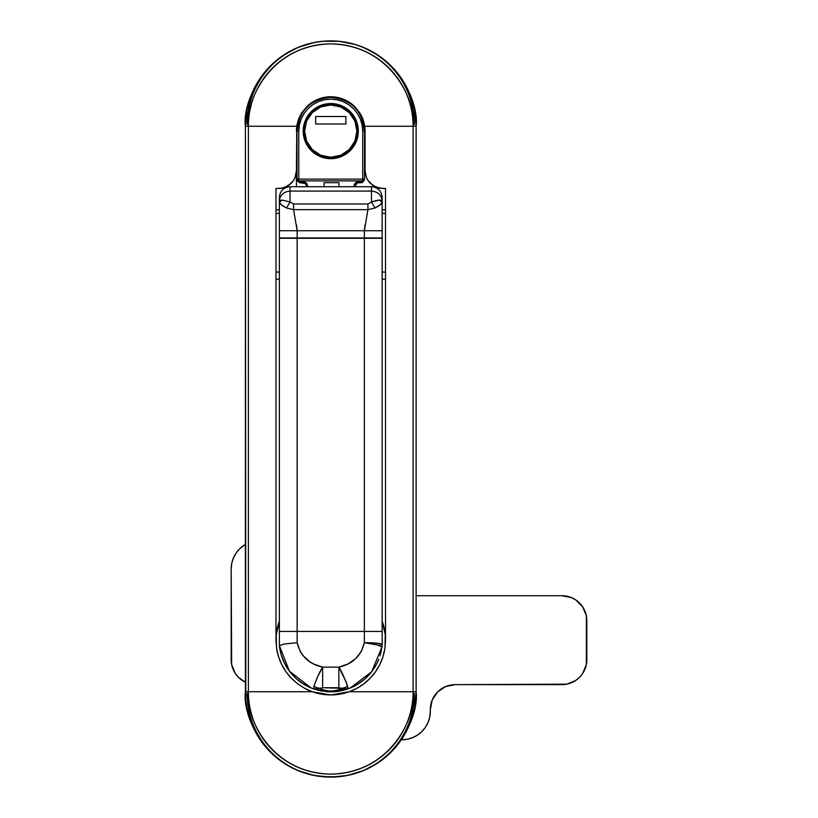 <?xml version="1.0" encoding="UTF-8"?>
<svg xmlns="http://www.w3.org/2000/svg" width="818" height="818" viewBox="0 0 818 818"><rect width="100%" height="100%" fill="white"/><g stroke="black" fill="none" stroke-linecap="round" stroke-linejoin="round"><path stroke-width="1.23" d="M382.844 188.498A17.781 17.781 0 0 0 382.855 188.498L385.523 188.498L385.523 640.177A54.775 54.775 0 0 0 382.149 621.23A54.775 54.775 0 0 1 385.523 640.177L384.879 648.551L382.977 656.701L379.828 664.502L375.554 671.68L370.206 678.173L363.969 683.725L356.904 688.306L349.204 691.742L413.121 691.742L413.121 126.258L364.736 126.258L365.073 170.717L366.433 177.526L368.08 180.594L372.988 185.502L379.388 188.15L385.523 188.498L385.523 640.177L384.879 648.551L382.977 656.701L379.828 664.502L375.554 671.68L370.206 678.173L363.969 683.725L356.904 688.306L349.204 691.742L330.769 694.942L312.302 691.742L304.644 688.316L297.599 683.766L291.32 678.173L285.993 671.731L281.678 664.492L278.549 656.731L276.627 648.521L275.983 640.177A54.775 54.775 0 0 1 279.367 621.23A54.775 54.775 0 0 0 275.983 640.177L275.983 188.498L282.108 188.16L288.509 185.512L293.417 180.625L295.073 177.547L296.433 170.717L296.781 126.258L248.386 126.258L248.386 691.742L312.302 691.742L304.644 688.316A54.775 54.775 0 0 0 329.613 694.932L321.392 694.134L312.302 691.742L248.386 691.742A82.373 82.373 0 0 0 330.758 774.114A82.373 82.373 0 0 0 413.121 691.742L349.204 691.742L340.124 694.134L329.582 694.932M363.335 120.297L364.736 126.258L413.121 126.258A82.373 82.373 0 0 0 330.758 43.886A82.373 82.373 0 0 0 248.386 126.258L296.781 126.258L298.192 120.256L300.635 114.653L308.284 105.164L318.764 98.947L330.769 96.79L342.762 98.958L353.243 105.185L360.891 114.684L363.335 120.297M281.699 664.523A54.775 54.775 0 0 0 291.3 678.153L285.993 671.731L281.678 664.492L278.549 656.731L276.627 648.521L275.983 640.177L275.983 188.498L282.118 188.15M276.627 648.531A54.775 54.775 0 0 0 278.549 656.721M278.549 656.742A54.775 54.775 0 0 0 281.658 664.451M331.924 694.932A54.775 54.775 0 0 0 349.204 691.742M349.235 691.731A54.775 54.775 0 0 0 379.818 664.533M379.838 664.472A54.775 54.775 0 0 0 384.879 648.551M304.644 688.316L297.599 683.766L291.32 678.173M416.117 126.258L414.47 109.602L409.613 93.589L401.73 78.835L391.116 65.9L378.182 55.287L363.417 47.393L355.533 44.571L339.122 41.309L322.394 41.309L314.102 42.536L298.089 47.393L283.335 55.287L270.4 65.9L259.787 78.835L251.893 93.589L247.036 109.602L245.4 126.258L245.809 700.106L247.036 708.398L251.893 724.411L259.787 739.165L270.4 752.1L283.335 762.713L290.523 767.018L298.089 770.607L314.102 775.464L330.758 777.1L347.405 775.464L363.417 770.607L378.182 762.713L391.116 752.1L401.73 739.165L409.613 724.411L414.47 708.398L416.117 691.742L416.117 126.258C419.542 101.289 393.939 42.066 330.758 40.9C267.578 42.066 241.964 101.289 245.4 126.258A85.358 85.358 0 0 1 330.758 40.9A85.358 85.358 0 0 1 416.117 126.258L413.121 126.258L416.117 126.258L416.117 691.742A85.358 85.358 0 0 1 330.758 777.1A85.358 85.358 0 0 1 245.4 691.742L248.386 691.742L248.386 126.258C245.083 102.168 269.787 45.01 330.758 43.886C391.72 45.01 416.434 102.168 413.121 126.258L413.121 691.742L416.117 691.742L413.121 691.742C416.434 715.832 391.72 772.99 330.758 774.114C269.787 772.99 245.083 715.832 248.386 691.742L245.4 691.742C241.964 716.711 267.578 775.934 330.758 777.1C393.939 775.934 419.542 716.711 416.117 691.742M382.149 621.23L385.268 634.809L385.012 647.641M384.757 649.328L383.049 656.465M382.752 657.375L380.247 663.633M379.562 665.034L375.83 671.292M375.002 672.447L370.799 677.539M369.94 678.449L364.511 683.306M363.192 684.308L356.576 688.48L350.012 691.445M348.744 691.905L340.36 694.093M339.879 694.175L338.038 694.462M337.66 694.502L335.523 694.738M335.38 694.748L334.511 694.819M334.071 694.84L333.366 694.881M328.171 694.881L327.466 694.85M327.026 694.819L326.147 694.748M326.004 694.738L323.856 694.513M323.488 694.462L321.648 694.185M321.157 694.093L312.773 691.905M311.494 691.445L304.746 688.378M304.94 688.48L298.376 684.339M297.057 683.347L291.576 678.449M290.707 677.529L286.545 672.498M285.707 671.322L281.954 665.034M281.249 663.613L278.785 657.447M278.468 656.486L276.75 649.298M276.494 647.611L276.249 634.809L279.367 621.23M275.983 279.183L279.367 279.183L275.983 279.183M382.149 279.183L385.523 279.183L382.149 279.183M385.523 209.837L382.149 209.837L385.523 209.837M279.367 209.837L275.983 209.837L279.367 209.837M283.744 187.751L278.652 188.498A17.781 17.781 0 0 0 285.441 187.148L291.208 183.304A17.781 17.781 0 0 0 296.085 174.203M285.462 187.138L288.529 185.502M290.063 184.357L291.228 183.283C294.592 179.868 296.341 175.666 296.433 170.717L296.433 186.719L296.433 170.717A17.781 17.781 0 0 0 296.433 170.717L296.781 126.258A34.325 34.325 0 0 0 296.433 131.105M292.21 182.22L293.406 180.645M294.439 178.897L295.083 177.516M295.84 175.277L296.096 174.183M368.069 180.594L366.433 177.516A17.781 17.781 0 0 0 370.298 183.293L376.055 187.138L370.298 183.293C366.914 179.858 365.176 175.666 365.073 170.717L365.073 131.105A34.325 34.325 0 0 0 364.736 126.258L365.073 131.105M365.073 170.717A17.781 17.781 0 0 0 365.421 174.183L365.462 174.387M382.855 188.498L376.055 187.138L379.388 188.15A17.781 17.781 0 0 1 379.368 188.15M385.523 213.396L382.149 213.396L385.523 213.396M279.367 213.396L275.983 213.396L279.367 213.396M385.523 272.077L382.149 272.077L385.523 272.077M279.367 272.077L275.983 272.077L279.367 272.077M296.781 126.258L300.635 114.653L308.284 105.164C315.114 99.551 322.609 96.749 330.769 96.79C338.928 96.759 346.423 99.561 353.243 105.185L360.891 114.684L364.736 126.258M296.995 124.929L297.282 123.518M298.856 118.436L299.296 117.383M301.617 112.976L307.159 106.187M310.666 103.283L313.355 101.524M316.781 99.765L317.936 99.264M322.885 97.7L325.441 97.199M336.075 97.199L338.632 97.7M343.58 99.275L344.726 99.755M348.161 101.524L350.861 103.283M354.358 106.187L359.91 112.986M362.21 117.373L362.66 118.446M364.235 123.538L364.521 124.929M245.4 126.258L248.386 126.258L245.4 126.258L245.4 691.742M322.568 41.299L338.949 41.299L322.568 41.299M338.949 776.701L322.568 776.701L338.949 776.701M414.337 693.521A83.579 83.579 0 0 1 330.809 777.1M330.707 777.1A83.579 83.579 0 0 1 247.179 693.521M247.179 124.479A83.579 83.579 0 0 1 330.707 40.9M330.809 40.9A83.579 83.579 0 0 1 414.337 124.479M335.298 691.65L330.758 691.854L340.012 691.016L347.773 688.971A51.677 51.677 0 0 0 378.223 660.596L378.233 660.596M360.493 682.437L354.388 686.128M379.971 655.934L381.996 646.864L380.585 653.879M333.478 691.783A51.677 51.677 0 0 0 347.773 688.971L350.206 688.05L371.669 671.742L381.996 646.864A17.781 17.781 0 0 0 382.149 644.564L382.149 238.283L364.368 238.283L382.149 238.283L382.149 631.435L297.149 631.435L297.149 238.283L364.368 238.283L364.368 642.692L361.3 651.517L355.493 658.787L347.783 664.052L338.856 667.14L322.66 667.14L313.734 664.052L309.705 661.701L302.844 655.412L300.226 651.547L297.149 642.692L297.149 631.435L382.149 631.435L382.149 644.564A17.781 17.781 0 0 1 381.996 646.864A17.781 1.861 -172.6 0 0 364.368 642.692A17.781 1.871 0 0 1 382.149 644.564L376.945 643.234L364.368 642.692L376.924 644.87L381.996 646.864M343.805 690.177L339.644 691.077M312.241 688.419L303.764 684.237L296.188 678.582L289.766 671.639L284.715 663.654L281.208 654.87L279.367 645.596A51.677 51.677 0 0 0 313.734 688.971L319.429 688.255A16.718 14.09 -136.5 0 1 313.887 686.322L317.169 677.723L322.66 667.14C320.206 670.75 317.282 677.151 313.887 686.322A16.718 14.09 43.5 0 0 319.429 688.255L322.66 687.734L322.66 667.14C308.979 664.144 300.472 655.995 297.149 642.692L284.572 643.981L279.367 645.596L279.367 631.435L279.367 645.586L284.572 643.981L297.149 642.692L297.149 631.435L279.367 631.435L279.367 238.283L279.367 631.435L297.149 631.435L297.149 238.283L279.367 238.283L364.368 238.283L364.368 642.692C361.055 655.975 352.548 664.124 338.856 667.14L322.66 667.14L322.66 687.734L319.429 688.255L324.317 690.259L330.738 691.19L337.18 690.259L342.077 688.255L322.66 687.734L338.856 687.734L338.856 667.14L338.856 687.734L342.077 688.255A16.718 14.09 -43.5 0 0 347.63 686.322C344.235 677.151 341.31 670.75 338.856 667.14L346.443 682.529L347.773 688.971L347.63 686.322A16.718 14.09 136.5 0 1 342.077 688.255L347.773 688.971L345.043 689.226L342.077 688.255C334.511 691.967 326.965 691.967 319.429 688.255L316.474 689.226L313.734 688.971L321.341 690.985L330.758 691.854L326.229 691.65M348.969 688.531L357.343 684.492L364.848 679.012L371.26 672.273L376.352 664.502L378.826 659.144M279.367 645.596L289.429 671.2L311.137 687.979L313.734 688.971L313.887 686.322L313.734 688.971A51.677 51.677 0 0 0 313.744 688.971L330.758 691.854L350.196 688.061M286.177 666.312L282.936 659.768M306.985 686.057L300.789 682.273M242.24 680.433L245.4 682.232L238.467 677.335L235.369 673.562L231.647 664.594L231.177 569.042L231.719 563.49L233.345 558.152L235.973 553.234L239.51 548.929L245.4 544.399A28.456 28.456 0 0 0 231.177 569.042L231.719 563.49M575.76 599.911L571.455 597.61L561.935 595.719L416.117 595.719L561.935 595.719L571.455 597.61L575.76 599.911L582.631 606.782L586.353 615.76L586.353 664.594L582.631 673.562L579.533 677.335L575.76 680.433L566.792 684.155L455.237 684.635L445.708 686.527L437.63 691.926L432.231 700.004L430.82 704.666L429.787 716.854L428.172 722.192L425.544 727.11L422.006 731.425L417.691 734.963L412.773 737.591L407.436 739.206L401.331 739.748A28.456 28.456 0 0 0 430.34 711.302L429.787 716.854M235.369 673.562L233.069 669.257M233.345 558.152L235.973 553.234L239.51 548.929M582.631 606.782L584.931 611.087M575.76 680.433L566.792 684.155M437.63 691.926L434.532 695.699M432.231 700.004L430.34 709.523A24.898 24.898 0 0 1 455.237 684.635L561.935 684.635A24.898 24.898 0 0 0 586.823 659.737L586.823 620.617A24.898 24.898 0 0 0 561.935 595.719M428.172 722.192L425.544 727.11L422.006 731.425M245.4 682.232A24.898 24.898 0 0 1 231.177 659.737L231.177 569.042M430.34 711.302L430.34 709.523M304.102 182.874L302.916 182.68L302.916 181.606L302.916 182.68A3.558 3.558 0 0 1 306.413 185.574L307.456 185.369L307.721 186.739L306.893 183.886L304.48 181.882L299.378 181.606L299.378 182.68L302.916 182.68A3.558 3.558 0 0 1 306.413 185.574L305.186 183.498L299.378 182.68L297.599 180.901L298.662 180.89L297.599 180.901L299.378 182.68L298.662 180.921M357.875 136.013L358.315 131.105L357.793 136.483L356.219 141.657L353.673 146.422L350.247 150.594L346.065 154.019L341.3 156.575L336.137 158.14L330.758 158.672L325.38 158.14L320.206 156.575L315.441 154.019L311.269 150.594L307.834 146.422L305.288 141.657L303.723 136.483L303.192 131.105A27.567 27.567 0 0 1 330.758 103.538A27.567 27.567 0 0 1 358.315 131.105L357.987 126.841A27.567 27.567 0 0 0 321.863 105.021L320.881 105.369M355.441 184.878L355.063 186.739L355.206 185.717L354.153 185.563A4.622 4.622 0 0 1 358.734 181.606L362.139 181.606L362.139 182.68L363.918 180.901L362.844 180.901L362.139 182.68L357.486 182.895L355.206 185.717A3.558 3.558 0 0 1 358.734 182.68L362.139 182.68L363.918 180.451L362.415 181.555L357.118 181.903L354.675 184.009L353.979 186.739L354.153 185.563L355.206 185.717A3.558 3.558 0 0 1 358.734 182.68L358.734 181.606L358.734 182.68M324.092 186.739L324.092 182.68L324.092 186.739M338.949 182.68L338.949 186.739L338.949 182.68L324.092 182.68L338.949 182.68M339.644 157.199L340.636 156.841M342.18 156.187L345.206 154.582M346.546 153.702L353.458 146.729L350.319 150.522M354.235 145.543L355.902 142.393L354.235 145.543M357.006 139.53L357.568 137.506M357.793 136.483L358.315 131.105A27.567 27.567 0 0 1 330.758 158.672A27.567 27.567 0 0 1 303.192 131.105L303.723 125.727L305.288 120.553L307.834 115.788L311.269 111.616L315.441 108.191L320.206 105.645L325.38 104.07L330.758 103.538L336.137 104.07L341.3 105.645L346.065 108.191L350.247 111.616L353.673 115.788L356.219 120.553L357.793 125.727L358.315 131.105L357.875 126.197M357.568 124.704L356.546 121.381M355.902 119.817L354.235 116.667M353.458 115.481L350.319 111.688M350.421 111.79L347.2 108.978M343.58 106.708L342.18 106.023M340.636 105.369L339.644 105.021M298.774 179.122L362.732 179.122L362.732 131.105L362.118 124.868L360.298 118.866L357.343 113.344L353.366 108.497L348.519 104.52L342.998 101.565L336.996 99.745L330.758 99.131L324.521 99.745L318.519 101.565L312.987 104.52L308.141 108.497L304.173 113.344L301.218 118.866L299.398 124.868L298.774 131.105L298.774 179.122L297.006 179.122L297.517 180.379L298.774 180.901L362.732 180.901L362.732 179.122L298.774 179.122L298.774 180.901A1.779 1.779 90 0 1 297.006 179.122L298.774 179.122L298.774 131.105L297.006 131.105L297.006 179.122L298.774 180.901L298.774 179.122M319.337 106.023L316.31 107.628M314.971 108.518L308.049 115.481L311.188 111.688M307.282 116.667L305.615 119.817M304.511 122.68L303.948 124.704M303.631 126.197L303.631 136.013M303.948 137.506L304.971 140.829M305.615 142.393L307.282 145.543M308.049 146.729L311.188 150.522M311.096 150.42L314.316 153.232M316.31 154.582L317.936 155.502M320.881 156.841L321.863 157.199M303.529 126.841L303.723 136.483M350.247 111.616L346.065 108.191M315.441 108.191L311.269 111.616M303.192 131.105L303.529 135.369M357.987 135.369L358.315 131.105M298.662 180.901L299.378 181.606L302.916 181.606A4.622 4.622 0 0 1 307.456 185.369L306.413 185.574L306.627 186.739L306.147 184.756M297.006 179.122L297.006 131.105C298.999 110.604 310.247 99.356 330.758 97.352C351.259 99.356 362.517 110.604 364.511 131.105L364.511 179.122L364.511 131.105L362.732 131.105L364.511 131.105C365.871 121.228 355.738 97.812 330.758 97.352C305.768 97.812 295.646 121.228 297.006 131.105L298.774 131.105C297.496 121.749 307.087 99.561 330.758 99.131C354.429 99.561 364.02 121.749 362.732 131.105L362.732 179.122L364.511 179.122A1.779 1.779 -90 0 1 362.732 180.901L363.99 180.379L364.511 179.122L362.732 179.122L362.732 180.901L298.774 180.901M356.893 131.105C357.947 138.753 350.104 156.892 330.758 157.25C311.413 156.892 303.57 138.753 304.613 131.105L303.55 131.105C302.456 139.06 310.615 157.946 330.758 158.314C350.891 157.946 359.061 139.06 357.967 131.105L356.893 131.105L354.91 141.105L349.245 149.592L340.758 155.256L330.758 157.25L320.748 155.256L312.271 149.592L306.607 141.105L304.613 131.105L306.607 121.105L312.271 112.618L320.748 106.953L330.758 104.97L340.758 106.953L349.245 112.618L354.91 121.105L356.893 131.105L357.967 131.105A27.209 27.209 0 0 1 330.758 158.314A27.209 27.209 0 0 1 303.55 131.105A27.209 27.209 0 0 1 330.758 103.896A27.209 27.209 0 0 1 357.967 131.105L357.446 125.798L355.891 120.696L353.376 115.992L349.992 111.872L345.871 108.487L341.167 105.972L336.065 104.418L330.758 103.896L325.452 104.418L320.349 105.972L315.646 108.487L311.515 111.872L308.13 115.992L305.625 120.696L304.071 125.798L303.55 131.105L304.071 136.412L305.625 141.514L308.13 146.218L311.515 150.348L315.646 153.733L320.349 156.238L325.452 157.792L330.758 158.314L336.065 157.792L341.167 156.238L345.871 153.733L349.992 150.348L353.376 146.218L355.891 141.514L357.446 136.412L357.967 131.105C359.061 123.15 350.891 104.275 330.758 103.896C310.615 104.275 302.456 123.15 303.55 131.105L304.613 131.105C303.57 123.457 311.413 105.317 330.758 104.97C350.104 105.317 357.947 123.457 356.893 131.105M315.646 116.524L315.646 123.988L345.871 123.988L345.871 116.524L315.646 116.524L315.646 123.988L345.871 123.988L345.871 116.524L345.871 123.988L315.646 123.988L315.646 116.524L345.871 116.524L315.646 116.524M364.951 225.114L364.368 230.737L297.149 230.737L297.149 237.936L279.367 237.936L279.367 230.737L279.367 237.936L364.368 237.936L297.149 237.936L297.149 230.737L364.368 230.737L364.368 237.936L382.149 237.936L382.149 197.383C381.515 190.911 377.957 187.353 371.474 186.719L290.032 186.719C283.56 187.353 280.001 190.911 279.367 197.383L279.367 201.003C280.042 195.021 283.601 191.719 290.032 191.085L371.474 191.085L371.474 187.24L371.474 191.085L290.032 191.085L290.032 202.026L293.59 203.979L293.59 209.653L367.926 209.653L366.219 219.633M290.032 187.24L290.032 191.085L290.032 187.24M295.298 219.633L293.59 209.653L367.926 209.653L367.926 203.979L293.59 203.979L289.695 201.893L282.425 200.083L290.032 202.026L290.032 191.085C283.601 191.719 280.042 195.021 279.367 201.003L279.367 197.874M290.032 202.026L286.484 207.997L281.228 204.735L279.367 201.893L282.404 200.083L280.185 200.369L279.367 201.893C279.357 203.508 281.729 205.543 286.484 207.997L293.59 209.653L297.149 230.737L279.367 230.737L279.367 201.893L279.367 230.737L297.149 230.737L296.556 225.062M286.484 207.997L293.59 209.653L293.59 203.979L367.926 203.979L371.474 202.026L371.474 191.085C377.916 191.719 381.474 195.021 382.149 201.003L382.149 197.874M296.965 186.739L364.542 186.739M371.474 202.026L379.102 200.083L382.149 201.893L382.149 201.003C381.474 195.021 377.916 191.719 371.474 191.085L371.474 202.026L367.926 203.979L367.926 209.653L375.033 207.997L371.474 202.026C378.601 199.48 382.159 199.439 382.149 201.893L380.288 204.735L375.033 207.997C379.521 205.788 381.894 203.754 382.149 201.893L382.149 230.737L364.368 230.737L382.149 230.737L382.149 237.936L364.368 237.936L364.368 230.737L367.926 209.653L375.033 207.997M313.734 688.971L311.147 687.989M364.511 179.122L362.732 180.901"/></g></svg>
